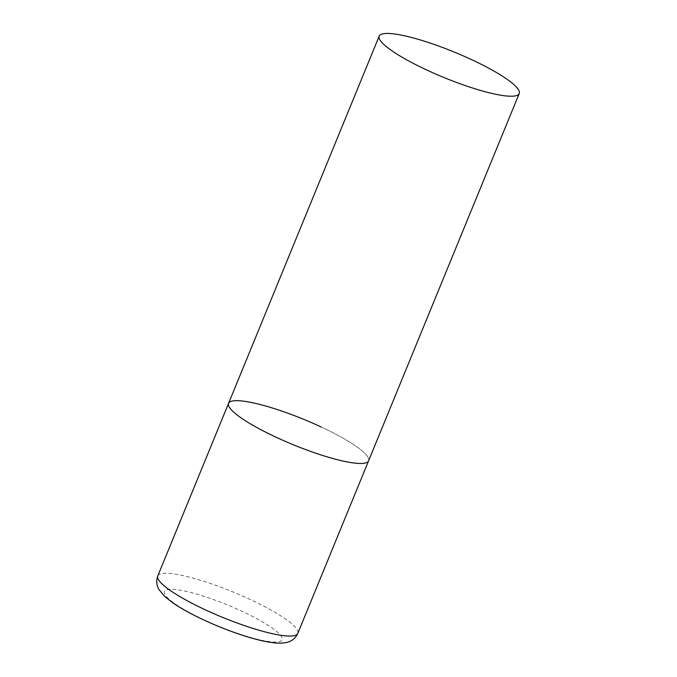 <?xml version="1.0" encoding="UTF-8"?>
<svg xmlns="http://www.w3.org/2000/svg" width="677" height="677" viewBox="0 0 677 677"><rect width="100%" height="100%" fill="white"/><g stroke="black" fill="none" stroke-linecap="round" stroke-linejoin="round"><path stroke-width="0.51" stroke-dasharray="3.38 2.54" d="M321.152 426.959A75.68 13.726 -157.7 0 1 368.61 460.792A75.68 13.726 22.3 0 0 312.588 423.091A75.68 13.726 22.3 0 0 232.101 401.089A75.68 13.726 22.3 0 0 228.564 403.357M157.775 575.958A75.68 13.726 -157.7 0 1 250.363 599.56A75.68 13.726 -157.7 0 1 297.812 633.393M204.327 619.988A63.57 11.534 -157.7 0 1 167.431 589.667A63.57 11.534 -157.7 0 1 242.231 611.399A63.57 11.534 -157.7 0 1 279.127 641.711A63.57 11.534 -157.7 0 1 204.327 619.988"/><path stroke-width="1.02" d="M519.225 93.544A75.68 13.726 22.3 0 0 463.203 55.852A75.68 13.726 22.3 0 0 382.717 33.85A75.68 13.726 22.3 0 0 379.188 36.118A75.68 13.726 22.3 0 0 435.201 73.81A75.68 13.726 22.3 0 0 515.688 95.812A75.68 13.726 22.3 0 0 519.225 93.544L297.812 633.393A75.68 13.726 -157.7 0 1 205.233 609.782A75.68 13.726 -157.7 0 1 157.775 575.958L228.564 403.357A75.68 13.726 22.3 0 0 284.585 441.049A75.68 13.726 22.3 0 0 365.072 463.051A75.68 13.726 22.3 0 0 368.61 460.792A75.68 13.726 -157.7 0 1 276.021 437.181A75.68 13.726 -157.7 0 1 228.564 403.357A75.68 13.726 -157.7 0 1 321.152 426.959M157.775 575.958C156.345 580.028 156.37 583.802 157.868 587.264L159.002 589.599L164.35 596.141L172.11 602.361C180.327 608.081 190.872 613.946 203.726 619.946C231.094 632.623 262.143 642.812 278.966 643.15C285.728 643.201 289.257 641.711 289.815 641.373C293.31 639.96 295.976 637.302 297.812 633.393M228.564 403.357L379.188 36.118"/></g></svg>
